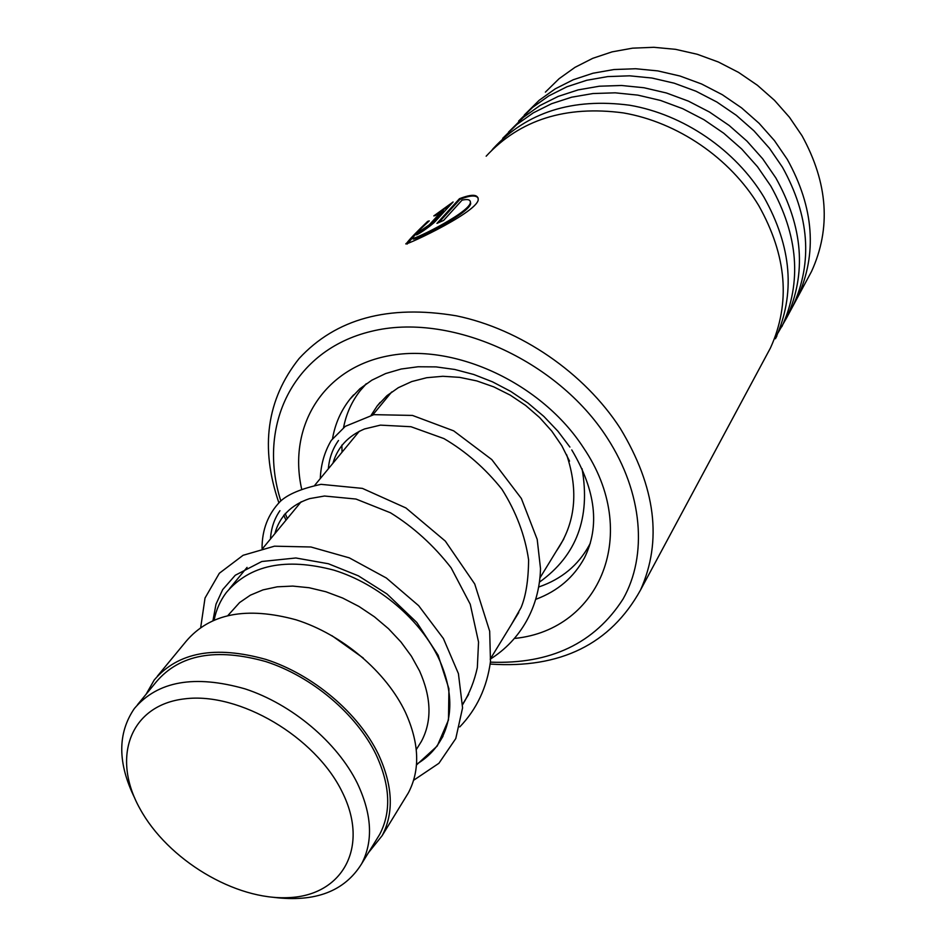 <?xml version="1.0" encoding="UTF-8"?>
<svg xmlns="http://www.w3.org/2000/svg" width="946" height="946" viewBox="0 0 946 946"><rect width="100%" height="100%" fill="white"/><g stroke="black" fill="none" stroke-linecap="round" stroke-linejoin="round"><path stroke-width="1.42" d="M342.204 791.991C315.408 736.745 239.243 691.916 184.896 698.822C130.122 704.912 111.25 757.332 139.831 808.511C167.667 859.796 235.388 900.533 288.79 897.612C342.535 895.46 369.827 847.143 342.204 791.991M273.772 897.364C315.302 902.472 344.592 891.286 361.632 863.793C373.398 841.242 371.979 814.423 357.375 783.323C337.249 742.397 291.971 704.214 245.026 688.865C194.592 674.533 157.698 681.085 134.367 708.519C117.41 733.339 117.552 763.256 134.805 798.282M376.508 839.575L379.713 834.36C391.467 811.881 390.237 785.263 376.023 754.506C356.429 714.041 312.003 676.485 265.779 661.573C216.078 647.703 179.586 654.455 156.315 681.83L137.489 704.723M416.524 764.214C427.225 757.923 435.515 749.492 441.38 738.932C453.252 716.311 452.59 689.941 439.393 659.823C421.136 620.15 378.684 583.942 333.914 570.154C285.739 557.442 249.898 564.88 226.39 592.456C220.3 600.533 216.22 609.685 214.151 619.914M418.487 746.051L421.348 741.487C432.086 721.372 431.494 697.864 419.563 670.951L411.392 656.181L400.95 641.979L388.51 628.723L374.391 616.78L358.96 606.457L342.653 598.038L325.873 591.747L309.094 587.726L292.752 586.082L277.273 586.816L263.023 589.878L250.371 595.176L239.61 602.543L228.01 615.408M363.359 658.109L331.798 635.594M405.16 798.105L408.412 792.783C420.331 769.985 419.35 743.189 405.456 712.385C386.252 671.802 342.216 634.399 296.098 619.819C246.504 606.303 209.87 613.434 186.196 641.211L157.391 676.154M368.408 852.772L382.172 835.637C394.115 812.732 392.862 785.618 378.4 754.281C358.428 713 313.114 674.664 265.944 659.433C215.239 645.255 177.99 652.113 154.222 679.997L146.145 694.198M342.05 452.176L341.861 445.093M343.552 427.639C346.224 413.745 351.829 401.341 360.391 390.45L366.362 383.721M590.339 543.075L589.086 545.523C578.16 565.341 561.486 579.118 539.054 586.887M371.163 415.199L377.087 406.094L386.654 395.96L398.29 387.706L411.747 381.557L426.705 377.714L442.811 376.283L459.65 377.359L476.796 380.919L493.812 386.89L510.237 395.132L525.633 405.444L539.598 417.529L551.766 431.092L561.829 445.755L569.527 461.128M490.406 662.153C550.383 664.435 594.608 643.375 623.083 598.984C647.714 555.491 642.902 493.043 607.308 438.057C556.981 359.492 449.421 311.896 371.258 331.36C292.645 350.15 256.957 426.126 280.82 500.931M278.869 502.775C259.925 447.434 266.666 399.354 299.09 358.546C335.925 318.684 388.333 304.435 456.291 315.81C520.466 329.031 584.309 372.819 620.28 428.384C655.732 487.095 662.472 540.994 640.489 590.091C610.477 644.202 560.387 668.857 490.205 664.057M806.619 280.595L811.55 271.419C831.191 228.329 828.022 183.098 802.019 135.727L789.461 117.269L774.502 100.335L757.415 85.27L738.578 72.404L718.369 61.998L697.226 54.265L675.574 49.334L653.863 47.3L632.543 48.163L612.038 51.876L592.728 58.333L574.991 67.343L559.11 78.695L545.381 92.14M765.326 357.517L770.446 347.986C790.785 303.205 786.871 255.704 758.692 205.507C730.028 158.065 677.525 122.188 623.272 112.893C565.696 105.266 519.993 119.704 486.161 156.196M776.843 336.067L775.401 338.763C795.657 294.171 791.837 246.941 763.919 197.087C735.527 149.965 683.45 114.383 629.587 105.219C572.413 97.722 526.981 112.136 493.292 148.487L492.18 149.775M781.904 326.642C802.066 282.31 798.353 235.436 770.789 186.019L757.51 166.744L741.711 149.019L723.725 133.22L703.919 119.681L682.705 108.684L660.533 100.453L637.876 95.132L615.207 92.826L592.976 93.536L571.632 97.202L551.577 103.717L533.201 112.905L516.8 124.529L502.669 138.341M778.12 332.732L786.682 317.738C806.761 273.595 803.142 226.993 775.826 177.895L762.665 158.762L747.009 141.167L729.165 125.475L709.512 112.054L688.463 101.151L666.457 92.992L643.966 87.742L621.439 85.483L599.362 86.216L578.148 89.894L558.211 96.397L539.93 105.562L523.623 117.15L508.546 132.073M787.947 315.373L792.961 306.031C812.933 262.16 809.433 215.889 782.46 167.229L769.441 148.262L753.962 130.832L736.307 115.306L716.867 102.026L696.031 91.242L674.238 83.201L651.96 78.033L629.646 75.822L607.746 76.591L586.709 80.28L566.938 86.772L548.786 95.901L532.586 107.43L518.597 121.112M792.582 306.752L797.573 297.446C817.462 253.765 814.045 207.753 787.308 159.413L774.419 140.576L759.059 123.264L741.558 107.856L722.259 94.671L701.577 83.981L679.949 76.011L657.825 70.903L635.653 68.739L613.907 69.543L593 73.232L573.335 79.712L555.29 88.818L539.173 100.3L524.321 114.986M285.988 520.17L283.753 515.168M417.647 232.834L429.259 224.841L442.941 209.941L435.562 215.511L433.812 215.913L453.099 201.971L435.444 221.258C430.548 226.449 414.206 237.233 416.358 234.442L417.647 232.834L418.203 233.485L417.304 234.525M427.651 221.399L429.248 220.879C420.261 229.109 414.88 234.643 413.095 237.47C405.101 244.269 468.128 213.914 470.316 202.905C470.765 199.748 468.01 198.826 462.038 200.15L443.627 220.406L436.946 223.386L459.46 198.707C472.22 193.776 478.463 194.226 478.203 200.067C475.318 214.068 395.747 250.122 406.815 243.027C409.299 239.527 416.24 232.326 427.651 221.399L428.1 221.92M285.207 513.453L287.3 518.585M413.473 238.498C407.844 243.713 468.778 214.446 470.67 203.65L470.328 201.533M438.885 222.476L459.898 199.417C469.772 195.349 475.862 194.911 478.191 198.092M459.46 198.707L459.898 199.417M407.147 244.068L414.265 235.838M442.941 209.941L443.438 210.615L429.756 225.526L423.441 229.902L423.028 229.381M436.331 214.896L451.147 204.1M423.311 229.748L418.203 233.485M536.358 599.114C557.809 591.002 573.808 577.308 584.368 558.034C600.036 526.544 595.838 490.501 571.762 449.906M301.561 488.656C287.844 426.279 323.319 367.509 389.681 355.613C455.747 343.28 541.999 383.674 583.493 447.777C641.423 533.106 600.131 629.468 515.239 638.373M352.503 396.102L350.02 399.082C340.927 410.647 335.097 423.843 332.531 438.672M429.259 224.841L429.756 225.526M279.945 510.674C274.269 518.881 271.112 528.317 270.473 538.995M338.502 440.481C332.649 448.711 329.255 458.16 328.333 468.814M391.691 391.963L372.83 414.845M359.35 431.199L314.841 485.18M301.171 501.758L262.834 548.266M247.06 567.387L229.535 588.649M408.412 792.783L382.172 835.637M421.348 741.487L416.275 749.61M563.816 538.936L540.154 577.58M518.763 612.511L490.738 658.298M468.672 694.34L462.653 704.179M442.988 736.295L441.38 738.932M379.713 834.36L361.632 863.793M365.759 384.147L364.033 386.169M590.15 543.725L589.086 545.523M380.15 402.393L377.087 406.094M588.353 546.883L589.524 545.771M387.21 395.487L390.97 392.838M353.615 394.872L350.02 399.082L359.882 388.771L371.825 380.197L385.649 373.552L401.163 369.023L418.085 366.764L436.071 366.894L454.754 369.472L473.721 374.474L492.535 381.853L510.781 391.443L528.01 403.055L543.832 416.406L557.904 431.199L569.906 447.068M811.55 271.419L797.573 297.446M792.961 306.031L786.682 317.738M770.446 347.986L640.489 590.091M470.67 203.65L470.316 202.905M407.395 243.666L406.815 243.027M462.653 704.604C469.535 693.359 474.419 681.002 477.34 667.545L478.546 642.05L470.245 604.246L451.124 567.825C433.67 545.381 413.449 527.028 390.462 512.779L355.992 499.05L324.49 496.023L309.579 498.625C291.037 504.892 279.46 516.587 274.848 533.686M511.041 625.14L521.033 607.663C525.893 596.098 528.424 580.146 528.601 559.807C525.042 535.365 516.149 511.845 501.936 489.271C485.203 468.329 465.858 451.431 443.911 438.577L410.954 426.717L380.422 425.132L364.541 428.952C348.104 435.881 337.556 447.316 332.921 463.256M556.272 551.246C575.428 523.564 578.881 491.364 566.607 454.636M213.004 620.422L215.984 604.234L222.665 589.642L235.27 575.251L261.817 561.498L295.873 557.986L328.38 563.745L358.368 575.83L386.985 593.958L416.819 622.48L438.128 655.2L448.924 688.759L448.487 719.941L437.241 746.016L416.477 764.959M200.729 627.316L205.022 598.038L219.33 573.264L243.098 555.29L274.47 546.185L310.915 546.989L349.334 557.868L386.358 578.006L418.676 605.7L443.402 638.538L458.42 673.623L462.57 707.868L455.783 738.554L438.92 763.28L413.627 780.261M459.768 726.918C476.772 709.157 487.013 687.364 490.477 661.526L489.685 631.218L474.726 583.989L445.306 541.088L405.929 507.955L362.389 488.384L321.037 484.34C301.514 488.562 287.951 494.226 280.347 501.345C268.132 513.926 262.018 529.63 262.042 548.455M490.182 659.208C520.808 639.957 539.539 607.001 540.509 568.581L537.198 539.386L521.364 498.483L491.814 459.602L453.678 430.856L412.444 415.424L373.847 414.655L345.29 426.35L331.266 440.41C324.513 451.798 320.86 464.521 320.28 478.581M539.728 581.944C576.54 555.503 590.659 517.769 582.074 468.743"/></g></svg>
